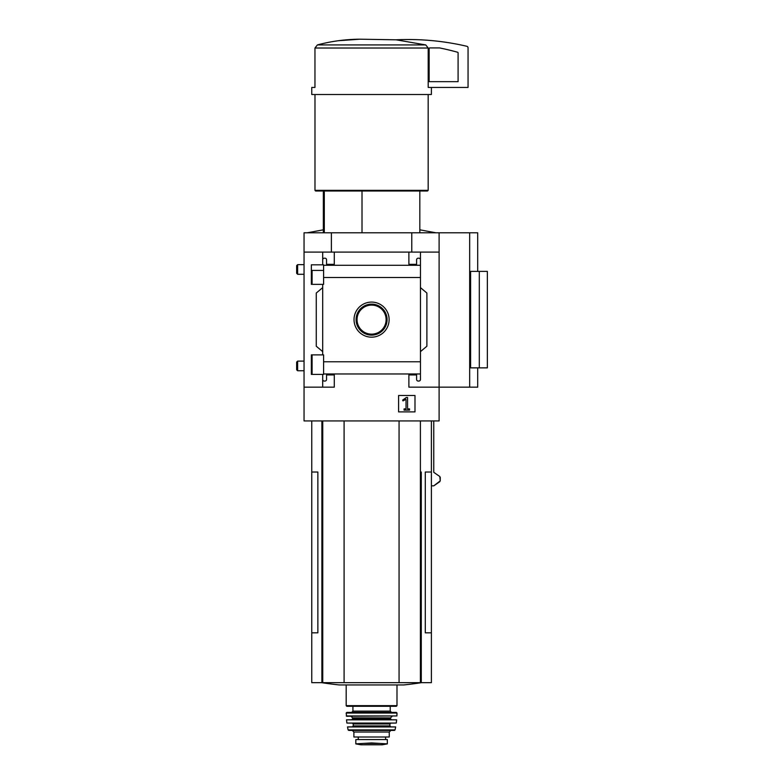 <?xml version="1.0" encoding="UTF-8"?>
<svg xmlns="http://www.w3.org/2000/svg" width="784" height="784" viewBox="0 0 784 784"><rect width="100%" height="100%" fill="white"/><g stroke="black" fill="none" stroke-linecap="round" stroke-linejoin="round"><path stroke-width="1.18" d="M323.596 270.421L311.346 270.421L311.346 284.347L311.346 264.825L323.596 264.825L323.596 284.347L311.346 284.347M311.346 354.878L323.596 354.878L323.596 374.389L311.346 374.389L311.346 354.878L311.346 368.833L312.081 368.833M322.694 374.389L322.694 379.446A1.607 1.607 0 0 0 324.302 381.053L324.948 381.053A1.607 1.607 0 0 0 326.556 379.446L326.556 374.938L334.278 374.938L334.278 387.159L304.045 387.159L304.045 232.799L477.701 232.799L477.701 271.391M304.045 387.159L304.045 420.93L439.109 420.93L439.109 387.159L408.885 387.159L408.885 374.938L416.598 374.938L416.598 379.446A1.607 1.607 0 0 0 418.205 381.053L418.852 381.053A1.607 1.607 0 0 0 420.459 379.446L420.459 373.968L323.596 373.968M354.035 319.627A17.542 17.542 0 0 1 380.348 304.437A17.542 17.542 0 0 1 380.348 334.817A17.542 17.542 0 0 1 354.035 319.627M420.459 379.446L420.459 361.767L323.596 361.767M420.459 361.767L420.459 277.487L323.596 277.487M322.694 284.347L322.694 354.878M322.694 379.446L322.694 387.159M420.459 277.487L420.459 259.808A1.607 1.607 0 0 0 418.852 258.201L418.205 258.201A1.607 1.607 0 0 0 416.598 259.808L416.598 264.316L408.885 264.316L408.885 252.095L304.045 252.095M414.991 395.489L398.595 395.489L398.595 411.894L414.991 411.894L414.991 395.489M469.665 232.799L469.665 387.159L439.109 387.159L439.109 252.095L420.459 252.095L420.459 265.276L323.596 265.286M334.278 252.095L334.278 264.316L326.556 264.316L326.556 259.808A1.607 1.607 0 0 0 324.948 258.201L324.302 258.201A1.607 1.607 0 0 0 322.694 259.808L322.694 264.825M322.694 252.095L322.694 259.808M324.302 190.992L324.302 232.799M431.396 87.436L431.396 94.511L311.767 94.511L311.767 87.436L314.962 87.436L314.962 48.02L317.412 44.933C331.25 41.219 345.45 39.308 359.983 39.2L396.116 39.808L425.751 44.933L428.201 48.02L428.201 87.436L468.058 87.436L468.058 47.844A1.607 1.607 0 0 0 466.813 46.276A257.27 257.27 0 0 0 396.116 39.808L359.983 39.2M439.109 252.095L439.109 232.799M420.459 259.808L420.459 252.095L408.885 252.095M420.459 287.63L426.888 293.03L426.888 346.224L420.459 351.624M322.694 351.624L316.266 346.224L316.266 293.03L322.694 287.63M469.665 387.159L477.701 387.159L477.701 367.863M479.308 367.863L470.596 367.863L470.596 271.391L487.354 271.391L487.354 367.863L479.308 367.863L479.308 271.391M311.767 420.93L311.767 472.027L317.863 472.027L317.863 632.825L311.767 632.825L311.767 682.668L431.396 682.668L431.396 472.027L425.291 472.027L425.291 632.825L431.396 632.825M431.396 485.855L433.768 485.855L440.245 480.847L439.834 476.535L433.768 472.321L433.768 420.93M331.377 252.095L331.377 232.799M411.776 252.095L411.776 232.799M311.767 472.027L311.767 632.825M344.098 420.93L344.098 682.668M399.066 420.93L399.066 682.668M321.705 682.668A321.587 321.587 0 0 0 339.462 684.951L403.701 684.951A321.587 321.587 0 0 0 421.459 682.668A321.587 321.587 0 0 1 403.701 684.951M359.925 39.2L338.365 40.709M425.751 44.933L317.412 44.933L314.962 48.02L428.201 48.02M428.182 94.511L428.182 190.345L314.982 190.345L314.982 94.511M428.182 190.345L427.535 190.992L315.619 190.992L314.982 190.345M362.012 190.992L362.012 232.799M406.377 397.488L402.653 400.085L402.966 400.908L406.024 399.321L406.024 408.905L404.064 408.905L404.064 410.12L409.522 410.12L409.522 408.905L407.562 408.905L407.562 397.488L406.377 397.488M356.083 319.627A15.504 15.504 0 0 1 379.329 306.201A15.504 15.504 0 0 1 379.329 333.053A15.504 15.504 0 0 1 356.083 319.627M357.053 319.627A14.533 14.533 0 0 1 378.848 307.044A14.533 14.533 0 0 1 378.848 332.21A14.533 14.533 0 0 1 357.053 319.627M429.789 47.912A0.647 0.647 0 0 0 429.142 48.559L429.142 81.654L458.091 81.654L458.091 52.871A0.647 0.647 0 0 0 457.621 52.254A250.194 250.194 0 0 0 439.501 47.912L429.789 47.912M355.818 743.849L355.818 739.577L387.335 739.577L387.335 743.849L371.577 742.938L355.818 743.849M353.888 732.021L389.266 732.021L389.266 736.999L353.888 736.999L353.888 732.021L352.281 730.414L371.577 730.414L348.733 730.414L348.106 729.904L395.058 729.904L394.43 730.414L371.577 730.414M371.577 706.296L346.812 706.296L346.175 705.649L396.988 705.649L396.341 706.296L352.927 706.296L352.927 711.117L351.644 712.401M346.175 713.048L396.978 713.048L396.341 712.401L346.822 712.401L346.175 713.048L346.577 716.262L396.91 715.949L346.254 715.949M371.577 719.477L346.518 719.83L396.645 719.83L351.957 719.477L352.604 718.83L390.55 718.83L391.196 719.477M371.577 723.338L346.881 723.054L396.273 723.054L371.577 723.338M371.577 726.552L347.498 726.935L395.665 726.935L352.604 726.552L353.251 725.906L389.913 725.906L390.55 726.552M358.229 739.577L358.229 736.999M433.768 485.855L439.834 481.641M440.245 477.329L440.245 480.847M439.834 476.535L433.768 472.321M296.646 269.461L296.646 265.619L297.636 264.639L297.636 274.282L296.646 273.293L296.646 269.461M296.646 365.932L296.646 362.1L297.636 361.11L297.636 370.763L296.646 369.774L296.646 365.932M321.871 420.93L321.871 682.668M322.753 420.93L322.753 682.668M420.4 420.93L420.4 682.668M421.292 472.027L421.292 682.668M390.236 706.296L390.236 711.117L352.927 711.117M392.157 716.262L390.55 717.87L352.604 717.87L350.997 716.262M390.55 723.338L389.913 723.975L353.251 723.975L352.604 723.338M358.317 739.577L358.317 736.999M379.897 743.418L363.257 743.418M387.335 743.898L382.278 744.79L360.885 744.79L355.818 743.898M312.081 270.421L312.081 284.347M312.081 354.878L312.081 374.389M323.341 190.992L323.341 232.799M431.396 420.93L431.396 472.027M419.822 190.992L419.822 232.799M346.175 684.951L346.175 705.649M396.988 684.951L396.988 705.649M390.236 711.117L391.52 712.401M396.978 713.048L396.91 715.949M352.604 717.87L352.604 718.83M390.55 717.87L390.55 718.83M346.518 719.83L346.881 723.054M396.645 719.83L396.273 723.054M353.251 723.975L353.251 725.906M389.913 723.975L389.913 725.906M347.498 726.935L348.106 729.904M395.665 726.935L395.058 729.904M389.266 732.021L390.873 730.414M385.601 739.577L385.601 736.999M360.885 744.79L382.278 744.79M419.822 229.82L435.894 232.799M323.341 229.82L307.259 232.799M304.045 264.639L297.636 264.639M304.045 274.282L297.636 274.282M304.045 361.11L297.636 361.11M304.045 370.763L297.636 370.763"/></g></svg>
